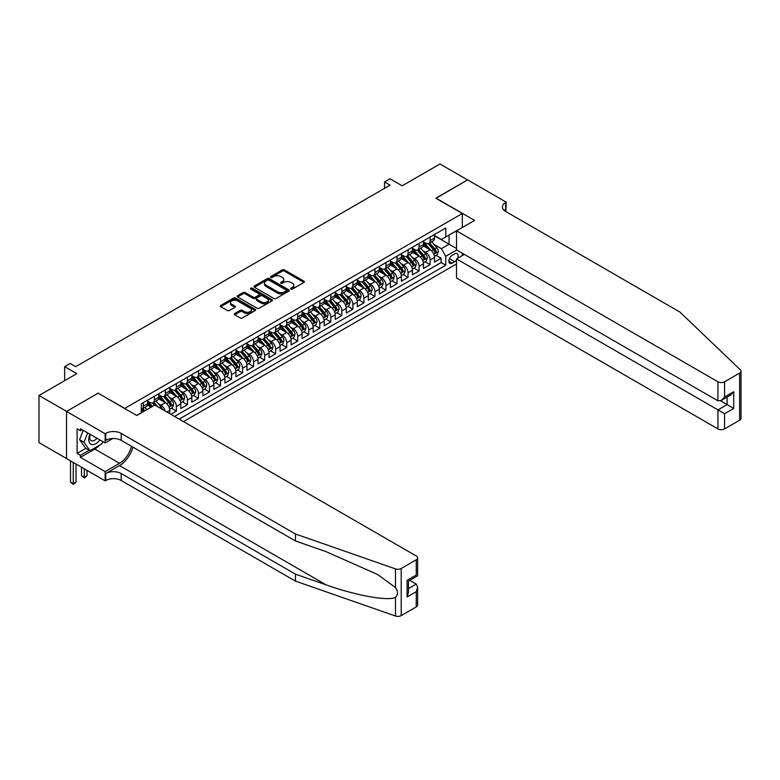 <?xml version="1.0" encoding="UTF-8"?>
<svg xmlns="http://www.w3.org/2000/svg" width="780" height="780" viewBox="0 0 780 780"><rect width="100%" height="100%" fill="white"/><g stroke="black" fill="none" stroke-linecap="round" stroke-linejoin="round"><path stroke-width="1.17" d="M290.921 289.048A1.073 0.614 0 0 0 292.442 289.048L303.947 282.409A1.531 0.887 0 0 0 304.395 281.785A1.531 0.887 0 0 0 303.947 281.161L284.456 269.909A1.531 0.887 0 0 0 282.292 269.909L270.787 276.549A1.073 0.614 0 0 0 272.298 277.427L273.79 276.559A4.904 2.827 0 0 1 280.722 276.559L282.34 277.505A4.904 2.827 0 0 1 283.774 279.503A4.904 2.827 0 0 1 282.34 281.502L280.849 282.36A1.073 0.614 0 0 0 282.37 283.238L283.861 282.38A4.904 2.827 0 0 1 290.784 282.38L292.412 283.315A4.904 2.827 0 0 1 293.846 285.314A4.904 2.827 0 0 1 292.412 287.313L290.921 288.171A1.073 0.614 0 0 0 290.921 289.048L290.921 288.171M234.751 313.54A1.531 0.887 0 0 0 234.302 314.165A1.531 0.887 0 0 0 234.751 314.788L240.22 317.947A1.531 0.887 0 0 0 242.385 317.947L255.167 310.567A1.531 0.887 0 0 0 255.616 309.943A1.531 0.887 0 0 0 255.167 309.319L235.677 298.067A1.531 0.887 0 0 0 233.512 298.067L220.73 305.448A1.531 0.887 0 0 0 220.282 306.072A1.531 0.887 0 0 0 220.73 306.696L227.341 310.508A1.531 0.887 0 0 0 229.505 310.508L234.975 307.349A1.531 0.887 0 0 0 235.423 306.725A1.531 0.887 0 0 0 234.975 306.101L231.699 304.21A4.095 2.369 0 0 1 230.5 302.533A4.095 2.369 0 0 1 233.025 300.349A4.095 2.369 0 0 1 237.49 300.865L250.322 308.276A4.095 2.369 0 0 1 251.521 309.943A4.095 2.369 0 0 1 248.986 312.127A4.095 2.369 0 0 1 244.53 311.62L242.385 310.381A1.531 0.887 0 0 0 240.22 310.381L234.751 313.54L234.751 314.788M98.29 393.286L124.761 408.379L462.316 213.496L435.835 198.218L467.552 179.907L439.978 163.985L402.197 185.796L390.058 178.786L384.54 181.974L390.058 185.162L75.68 366.668L70.161 363.48L64.642 366.668L64.642 380.679M98.29 393.091L66.573 411.401L39 395.479L76.781 373.669L64.642 366.668M273.897 298.506A1.531 0.887 0 0 0 276.061 298.506L288.834 291.125A1.531 0.887 0 0 0 289.282 290.501A1.531 0.887 0 0 0 288.834 289.877L269.344 278.626A1.531 0.887 0 0 0 267.179 278.626L254.407 286.006A1.531 0.887 0 0 0 253.958 286.63A1.531 0.887 0 0 0 254.407 287.255L273.897 298.506M251.102 289.282A1.073 0.614 0 0 1 252.184 289.429L252.184 288.161L272.005 299.598A1.531 0.887 0 0 1 272.454 300.222A1.531 0.887 0 0 1 272.005 300.846L259.223 308.227A1.531 0.887 0 0 1 257.059 308.227L237.569 296.975L237.569 295.727A1.531 0.887 0 0 0 237.12 296.351A1.531 0.887 0 0 0 237.569 296.975M237.569 295.727L243.038 292.568A1.531 0.887 0 0 1 245.203 292.568L253.11 297.131A1.531 0.887 0 0 0 255.274 297.131L258.901 295.035A1.531 0.887 0 0 0 259.35 294.411A1.531 0.887 0 0 0 258.901 293.787L250.673 289.029A1.073 0.614 0 0 1 252.184 288.161M66.524 458.503L39 442.611L39 395.479M170.878 414.307L176.387 411.119L171.376 408.223M169.211 397.225L171.98 398.824A6.24 3.607 60 0 1 176.387 406.468L180.804 403.923L180.804 408.574L187.424 404.752L182.403 401.856M180.239 390.858L183.007 392.457A6.24 3.607 60 0 1 187.424 400.101L191.831 397.556L191.831 402.207L198.451 398.385L193.43 395.479M191.266 384.491L194.044 386.09A6.24 3.607 60 0 1 198.451 393.734L202.868 391.18L202.868 395.831L209.479 392.008L204.467 389.113M202.303 378.125L205.072 379.723A6.24 3.607 60 0 1 209.479 387.368L213.895 384.813L213.895 389.464L220.516 385.642L215.495 382.746M213.33 371.758L216.099 373.357A6.24 3.607 60 0 1 220.516 380.991L224.923 378.446L224.923 383.097L231.543 379.275L226.522 376.379M224.367 365.381L227.136 366.98A6.24 3.607 60 0 1 231.543 374.624L235.96 372.079L235.96 376.73L242.58 372.908L237.559 370.012M235.394 359.014L238.163 360.613A6.24 3.607 60 0 1 242.58 368.257L246.987 365.713L246.987 370.363L253.607 366.541L248.586 363.636M246.422 352.648L249.191 354.247A6.24 3.607 60 0 1 253.607 361.891L258.014 359.336L258.014 363.987L264.635 360.165L259.623 357.269M257.459 346.281L260.227 347.88A6.24 3.607 60 0 1 264.635 355.524L269.051 352.969L269.051 357.62L275.671 353.798L270.65 350.902M268.486 339.914L271.255 341.513A6.24 3.607 60 0 1 275.671 349.148L280.078 346.603L280.078 351.253L286.699 347.431L281.677 344.536M279.513 333.538L282.292 335.137A6.24 3.607 60 0 1 286.699 342.781L291.115 340.236L291.115 344.887L297.726 341.065L292.715 338.169M290.55 327.171L293.319 328.77A6.24 3.607 60 0 1 297.726 336.414L302.143 333.869L302.143 338.52L308.763 334.698L303.742 331.793M301.577 320.804L304.346 322.403A6.24 3.607 60 0 1 308.763 330.047L313.17 327.502L313.17 332.144L319.79 328.322L314.769 325.426M312.614 314.438L315.383 316.036A6.24 3.607 60 0 1 319.79 323.68L324.207 321.126L324.207 325.777L330.827 321.955L325.806 319.059M323.642 308.071L326.41 309.67A6.24 3.607 60 0 1 330.827 317.304L335.234 314.759L335.234 319.41L341.854 315.588L336.833 312.692M334.669 301.694L337.438 303.293A6.24 3.607 60 0 1 341.854 310.937L346.271 308.392L346.271 313.043L352.882 309.221L347.87 306.325M345.706 295.327L348.475 296.927A6.24 3.607 60 0 1 352.882 304.57L357.298 302.026L357.298 306.677L363.919 302.854L358.898 299.949M356.733 288.961L359.502 290.56A6.24 3.607 60 0 1 363.919 298.204L368.326 295.659L368.326 300.3L374.946 296.478L369.925 293.582M367.76 282.594L370.539 284.193A6.24 3.607 60 0 1 374.946 291.837L379.363 289.282L379.363 293.933L385.973 290.111L380.962 287.215M378.797 276.227L381.566 277.826A6.24 3.607 60 0 1 385.973 285.46L390.39 282.916L390.39 287.567L397.01 283.744L391.989 280.849M389.825 269.851L392.594 271.45A6.24 3.607 60 0 1 397.01 279.094L401.417 276.549L401.417 281.2L408.037 277.378L403.016 274.482M400.861 263.484L403.63 265.083A6.24 3.607 60 0 1 408.037 272.727L412.454 270.182L412.454 274.833L419.075 271.011L414.053 268.106M411.889 257.117L414.658 258.716A6.24 3.607 60 0 1 419.075 266.36L423.481 263.815L423.481 268.456L430.102 264.644L430.102 259.994A6.24 3.607 -120 0 0 425.685 252.349L422.916 250.75M425.081 261.739L430.102 264.644M151.125 407.17L147.508 405.073M169.767 413.663L169.767 410.29A6.24 3.607 -120 0 0 165.36 402.646L158.535 398.707M165.097 410.972A6.24 3.607 60 0 0 160.943 405.19L158.174 403.591M180.804 403.923A6.24 3.607 -120 0 0 176.387 396.279L169.572 392.34M191.831 397.556A6.24 3.607 -120 0 0 187.424 389.912L180.599 385.973M202.868 391.18A6.24 3.607 -120 0 0 198.451 383.546L191.626 379.606M213.895 384.813A6.24 3.607 -120 0 0 209.479 377.169L202.663 373.23M224.923 378.446A6.24 3.607 -120 0 0 220.516 370.802L213.691 366.863M235.96 372.079A6.24 3.607 -120 0 0 231.543 364.435L224.728 360.497M246.987 365.713A6.24 3.607 -120 0 0 242.58 358.069L235.755 354.13M258.014 359.336A6.24 3.607 -120 0 0 253.607 351.702L246.782 347.763M269.051 352.969A6.24 3.607 -120 0 0 264.635 345.325L257.819 341.396M280.078 346.603A6.24 3.607 -120 0 0 275.671 338.959L268.846 335.02M291.115 340.236A6.24 3.607 -120 0 0 286.699 332.592L279.874 328.653M302.143 333.869A6.24 3.607 -120 0 0 297.726 326.225L290.911 322.286M313.17 327.502A6.24 3.607 -120 0 0 308.763 319.858L301.938 315.919M324.207 321.126A6.24 3.607 -120 0 0 319.79 313.482L312.975 309.553M335.234 314.759A6.24 3.607 -120 0 0 330.827 307.115L324.002 303.176M346.271 308.392A6.24 3.607 -120 0 0 341.854 300.748L335.029 296.81M357.298 302.026A6.24 3.607 -120 0 0 352.882 294.382L346.066 290.443M368.326 295.659A6.24 3.607 -120 0 0 363.919 288.015L357.094 284.076M379.363 289.282A6.24 3.607 -120 0 0 374.946 281.648L368.121 277.709M390.39 282.916A6.24 3.607 -120 0 0 385.973 275.272L379.158 271.333M401.417 276.549A6.24 3.607 -120 0 0 397.01 268.905L390.185 264.966M412.454 270.182A6.24 3.607 -120 0 0 408.037 262.538L401.222 258.599M423.481 263.815A6.24 3.607 -120 0 0 419.075 256.171L412.25 252.232M457.519 258.365A4.836 2.788 120 0 0 457.119 253.578A4.836 2.788 120 0 0 454.701 253.812L452.273 255.216A4.836 2.788 120 0 0 449.114 259.477A4.836 2.788 120 0 0 449.855 263.348A4.836 2.788 120 0 0 452.273 263.113L454.701 261.709A4.836 2.788 120 0 0 456.524 260.052M183.505 421.59L456.524 263.971M462.316 213.496L462.316 227.506M462.316 253.237L462.316 255.596M179.205 419.113L445.77 265.21L445.77 256.298L441.353 248.654L433.953 244.384M136.627 415.418L141.316 412.708L141.316 403.796L445.77 228.023L445.77 236.935L457.899 230.061M456.69 249.99L445.77 256.298M147.713 401.115L149.916 402.392A6.24 3.607 60 0 0 153.036 402.704L157.453 400.15A6.24 3.607 -120 0 0 158.74 397.303L158.74 393.734M158.74 394.748L160.943 396.026A6.24 3.607 60 0 0 164.063 396.337L168.48 393.783A6.24 3.607 -120 0 0 169.767 390.926L169.767 387.368M169.767 388.381L171.98 389.659A6.24 3.607 60 0 0 175.1 389.961L179.507 387.416A6.24 3.607 -120 0 0 180.804 384.56L180.804 380.991M180.804 382.015L183.007 383.282A6.24 3.607 60 0 0 186.127 383.594L190.544 381.049A6.24 3.607 -120 0 0 191.831 378.193L191.831 374.624M191.831 375.648L194.044 376.915A6.24 3.607 60 0 0 197.165 377.227L201.572 374.683A6.24 3.607 -120 0 0 202.868 371.826L202.868 368.257M202.868 369.272L205.072 370.549A6.24 3.607 60 0 0 208.192 370.861L212.599 368.316A6.24 3.607 -120 0 0 213.895 365.459L213.895 361.891M213.895 362.905L216.099 364.182A6.24 3.607 60 0 0 219.219 364.494L223.636 361.94A6.24 3.607 -120 0 0 224.923 359.083L224.923 355.524M224.923 356.538L227.136 357.815A6.24 3.607 60 0 0 230.256 358.118L234.663 355.573A6.24 3.607 -120 0 0 235.96 352.716L235.96 349.148M235.96 350.171L238.163 351.448A6.24 3.607 60 0 0 241.283 351.751L245.7 349.206A6.24 3.607 -120 0 0 246.987 346.349L246.987 342.781M246.987 343.805L249.191 345.072A6.24 3.607 60 0 0 252.31 345.384L256.727 342.839A6.24 3.607 -120 0 0 258.014 339.982L258.014 336.414M258.014 337.428L260.227 338.705A6.24 3.607 60 0 0 263.348 339.017L267.755 336.473A6.24 3.607 -120 0 0 269.051 333.616L269.051 330.047M269.051 331.061L271.255 332.339A6.24 3.607 60 0 0 274.375 332.651L278.791 330.096A6.24 3.607 -120 0 0 280.078 327.239L280.078 323.68M280.078 324.694L282.292 325.972A6.24 3.607 60 0 0 285.412 326.274L289.819 323.729A6.24 3.607 -120 0 0 291.115 320.873L291.115 317.304M291.115 318.328L293.319 319.605A6.24 3.607 60 0 0 296.439 319.907L300.846 317.363A6.24 3.607 -120 0 0 302.143 314.506L302.143 310.937M302.143 311.961L304.346 313.228A6.24 3.607 60 0 0 307.466 313.54L311.883 310.996A6.24 3.607 -120 0 0 313.17 308.139L313.17 304.57M313.17 305.594L315.383 306.862A6.24 3.607 60 0 0 318.503 307.174L322.91 304.629A6.24 3.607 -120 0 0 324.207 301.772L324.207 298.204M324.207 299.218L326.41 300.495A6.24 3.607 60 0 0 329.531 300.807L333.947 298.252A6.24 3.607 -120 0 0 335.234 295.396L335.234 291.837M335.234 292.851L337.438 294.128A6.24 3.607 60 0 0 340.558 294.43L344.974 291.886A6.24 3.607 -120 0 0 346.271 289.029L346.271 285.46M346.271 286.484L348.475 287.761A6.24 3.607 60 0 0 351.595 288.064L356.002 285.519A6.24 3.607 -120 0 0 357.298 282.662L357.298 279.094M357.298 280.118L359.502 281.385A6.24 3.607 60 0 0 362.622 281.697L367.039 279.152A6.24 3.607 -120 0 0 368.326 276.296L368.326 272.727M368.326 273.751L370.539 275.018A6.24 3.607 60 0 0 373.659 275.33L378.066 272.785A6.24 3.607 -120 0 0 379.363 269.929L379.363 266.36M379.363 267.374L381.566 268.651A6.24 3.607 60 0 0 384.686 268.964L389.093 266.409A6.24 3.607 -120 0 0 390.39 263.552L390.39 259.994M390.39 261.007L392.594 262.285A6.24 3.607 60 0 0 395.714 262.587L400.13 260.042A6.24 3.607 -120 0 0 401.417 257.185L401.417 253.617M401.417 254.641L403.63 255.918A6.24 3.607 60 0 0 406.75 256.22L411.157 253.675A6.24 3.607 -120 0 0 412.454 250.819L412.454 247.25M412.454 248.274L414.658 249.541A6.24 3.607 60 0 0 417.778 249.853L422.194 247.309A6.24 3.607 -120 0 0 423.481 244.452L423.481 240.883M174.574 416.432L441.129 262.538L441.129 258.268L434.519 262.09L434.519 257.439A6.24 3.607 -120 0 0 430.102 249.805L423.277 245.866M423.481 241.907L425.685 243.175A6.24 3.607 -120 0 0 428.805 243.487A6.24 3.607 -120 0 0 430.102 240.63L430.102 237.061M428.805 243.487L433.222 240.942A6.24 3.607 -120 0 0 434.519 238.085L434.519 234.517M143.296 402.646L143.296 406.214A6.24 3.607 60 0 1 142.009 409.071A6.24 3.607 60 0 1 141.316 409.325M142.009 409.071L146.416 406.526A6.24 3.607 -120 0 0 147.713 403.669L147.713 400.101M154.333 396.279L154.333 399.848A6.24 3.607 60 0 1 153.036 402.704M165.36 389.912L165.36 393.481A6.24 3.607 60 0 1 164.063 396.337M176.387 383.546L176.387 387.104A6.24 3.607 60 0 1 175.1 389.961M187.424 377.169L187.424 380.738A6.24 3.607 60 0 1 186.127 383.594M198.451 370.802L198.451 374.371A6.24 3.607 60 0 1 197.165 377.227M209.479 364.435L209.479 368.004A6.24 3.607 60 0 1 208.192 370.861M220.516 358.069L220.516 361.637A6.24 3.607 60 0 1 219.219 364.494M231.543 351.702L231.543 355.261A6.24 3.607 60 0 1 230.256 358.118M242.58 345.325L242.58 348.894A6.24 3.607 60 0 1 241.283 351.751M253.607 338.959L253.607 342.527A6.24 3.607 60 0 1 252.31 345.384M264.635 332.592L264.635 336.16A6.24 3.607 60 0 1 263.348 339.017M275.671 326.225L275.671 329.794A6.24 3.607 60 0 1 274.375 332.651M286.699 319.858L286.699 323.417A6.24 3.607 60 0 1 285.412 326.274M297.726 313.482L297.726 317.05A6.24 3.607 60 0 1 296.439 319.907M308.763 307.115L308.763 310.684A6.24 3.607 60 0 1 307.466 313.54M319.79 300.748L319.79 304.317A6.24 3.607 60 0 1 318.503 307.174M330.827 294.382L330.827 297.95A6.24 3.607 60 0 1 329.531 300.807M341.854 288.015L341.854 291.574A6.24 3.607 60 0 1 340.558 294.43M352.882 281.639L352.882 285.207A6.24 3.607 60 0 1 351.595 288.064M363.919 275.272L363.919 278.84A6.24 3.607 60 0 1 362.622 281.697M374.946 268.905L374.946 272.474A6.24 3.607 60 0 1 373.659 275.33M385.973 262.538L385.973 266.107A6.24 3.607 60 0 1 384.686 268.964M397.01 256.171L397.01 259.74A6.24 3.607 60 0 1 395.714 262.587M408.037 249.805L408.037 253.364A6.24 3.607 60 0 1 406.75 256.22M419.075 243.428L419.075 246.997A6.24 3.607 60 0 1 417.778 249.853M419.075 266.36L419.075 271.011M408.037 272.727L408.037 277.378M397.01 279.094L397.01 283.744M385.973 285.46L385.973 290.111M374.946 291.837L374.946 296.478M363.919 298.204L363.919 302.854M352.882 304.57L352.882 309.221M341.854 310.937L341.854 315.588M330.827 317.304L330.827 321.955M319.79 323.68L319.79 328.322M308.763 330.047L308.763 334.698M297.726 336.414L297.726 341.065M286.699 342.781L286.699 347.431M275.671 349.148L275.671 353.798M264.635 355.524L264.635 360.165M253.607 361.891L253.607 366.541M242.58 368.257L242.58 372.908M231.543 374.624L231.543 379.275M220.516 380.991L220.516 385.642M209.479 387.368L209.479 392.008M198.451 393.734L198.451 398.385M187.424 400.101L187.424 404.752M176.387 406.468L176.387 411.119M441.353 248.654L449.075 244.198L449.075 235.024L457.899 229.934M434.519 235.794L456.524 248.498M434.519 235.531L441.353 239.48L445.77 236.935M384.54 181.974L384.54 188.341M436.118 255.372L441.129 258.268M441.129 262.538L445.77 265.21M291.349 289.204L292.412 288.59A4.904 2.827 0 0 0 293.846 286.591L293.846 285.314M283.774 279.503L283.774 280.771A4.904 2.827 0 0 1 282.34 282.779L281.278 283.384M303.917 282.418L284.456 271.177A1.531 0.887 0 0 0 282.292 271.177L271.216 277.573M288.815 291.135L269.344 279.903A1.531 0.887 0 0 0 267.179 279.903L254.426 287.264M286.133 290.94A1.073 0.614 0 0 0 286.133 290.062L269.022 280.186A1.073 0.614 0 0 0 267.511 280.186L265.941 281.093A4.904 2.827 0 0 0 264.498 283.091A4.904 2.827 0 0 0 265.941 285.1L277.631 291.847A4.904 2.827 0 0 0 284.564 291.847L286.133 290.94L286.133 292.217A1.073 0.614 0 0 0 286.445 291.779L286.445 290.501M264.498 283.091L264.498 284.369A4.904 2.827 0 0 0 265.941 286.367L265.941 285.1M286.133 292.217L284.564 293.124A4.904 2.827 0 0 1 277.631 293.124L265.941 286.367M237.588 296.985L243.038 293.836L243.038 292.568M259.35 294.411L259.35 295.688A1.531 0.887 0 0 1 258.901 296.312L255.274 298.399A1.531 0.887 0 0 1 253.11 298.399L245.203 293.836A1.531 0.887 0 0 0 243.038 293.836M252.184 289.429L271.976 300.856M261.31 301.86A4.095 2.369 0 0 0 265.775 302.377A4.095 2.369 0 0 0 268.3 300.193A4.095 2.369 0 0 0 267.101 298.516L262.577 295.912A1.531 0.887 0 0 0 260.413 295.912L256.786 298.009A1.531 0.887 0 0 0 256.337 298.633A1.531 0.887 0 0 0 256.786 299.257L261.31 301.86L261.31 303.137A4.095 2.369 0 0 0 265.775 303.654A4.095 2.369 0 0 0 268.3 301.47L268.3 300.193M256.337 298.633L256.337 299.9A1.531 0.887 0 0 0 256.786 300.524L256.786 299.257M261.31 303.137L256.786 300.524M251.521 309.943L251.521 311.22A4.095 2.369 0 0 1 248.986 313.404A4.095 2.369 0 0 1 244.53 312.887L242.385 311.659A1.531 0.887 0 0 0 240.22 311.659L234.77 314.798M230.5 302.533L230.5 303.81A4.095 2.369 0 0 0 231.699 305.487L231.699 304.21M234.946 307.359L231.699 305.487M255.167 309.319L255.167 310.567L235.677 299.344A1.531 0.887 0 0 0 233.512 299.344L220.75 306.706L220.73 305.448M434.421 256.347L437.268 254.709L438.37 251.521A4.134 2.389 -120 0 0 436.761 247.64L431.72 241.8M430.716 250.204L424.739 243.282A11.934 6.893 -120 0 0 423.481 241.976M427.44 248.264L424.096 244.393A9.906 5.723 -120 0 0 423.481 243.721M428.249 243.711L433.348 249.61A4.134 2.389 60 0 1 434.821 252.457C435.445 253.295 435.883 253.032 436.147 251.696A4.134 2.389 -120 0 0 434.665 248.849L429.624 243.009M428.552 243.614L434.021 249.951A2.106 1.219 60 0 1 434.558 250.78L436.147 251.696M434.821 252.457L435.123 252.954M89.954 434.197A10.14 5.85 120 0 0 92.332 444.59A10.14 5.85 120 0 0 99.898 439.94M90.295 434.392A6.942 4.007 120 0 0 91.143 440.612A6.942 4.007 120 0 0 92.157 440.924A6.942 4.007 120 0 0 96.944 438.233M102.745 441.587L101.878 443.82L89.963 450.694L85.556 448.149L79.599 439.676L83.226 430.316M89.963 450.694L84.006 442.231L87.643 432.861M79.599 439.676L84.006 442.231M464.353 254.416L456.524 258.94L456.524 277.982L717.951 428.922L717.951 409.88L727.106 404.586L727.106 397.127M456.524 258.94L724.571 413.702L724.571 428.922L739.625 420.225L739.625 373.094A4.68 2.701 0 0 0 741 371.183A4.68 2.701 0 0 0 740.327 369.788L679.897 312.049L505.606 211.429A10.92 6.308 180 0 1 502.408 206.973A10.92 6.308 180 0 1 505.606 202.517L506.21 202.166L467.61 179.868L436 198.305M436 198.12L474.61 220.409L456.524 230.851L717.951 381.79A4.68 2.701 0 0 0 724.571 381.79L739.625 373.094M506.21 202.166L505.889 211.585M456.524 230.851L456.524 249.893L717.951 400.832L717.951 381.79M741 371.183L741 418.314A4.68 2.701 180 0 1 739.625 420.225M724.571 428.922A4.68 2.701 180 0 1 717.951 428.922M504.231 210.454A10.92 6.308 180 0 1 505.606 209.489L505.606 202.517M720.603 400.832L733.726 408.408L724.571 413.702M724.571 381.79L724.571 397.01L721.266 400.501L717.951 400.832M724.571 397.01L733.726 391.726L730.421 395.216L721.266 400.501M416.257 606.918L416.257 591.698L417.631 587.087L417.631 605.007A4.68 2.701 180 0 1 416.257 606.918L401.203 615.615A4.68 2.701 180 0 1 395.47 616.015L295.474 581.129L295.474 574.158L121.183 473.528A10.92 6.308 -0 0 0 105.739 473.528L119.525 465.572A20.319 11.729 120 0 0 132.951 447.145M295.474 574.158L326.128 584.854C355.436 595.413 388.186 601.331 395.47 597.383C398.131 594.662 398.131 591.376 395.47 587.525L377.481 574.441L326.128 551.675L295.474 540.979L121.183 440.349A10.92 6.308 -0 0 0 105.739 440.349L105.739 433.378L105.134 433.729L66.524 411.44L98.124 393.188L136.734 415.477L154.82 405.034L416.257 555.974A4.68 2.701 -0 0 1 417.631 557.885A4.68 2.701 -0 0 1 416.257 559.796L401.203 568.483L401.203 615.615M295.474 581.129L121.183 480.509A10.92 6.308 -0 0 0 105.739 480.509L105.134 480.851L66.524 458.562L66.524 411.44M295.474 540.979L295.474 533.998L121.183 433.378A10.92 6.308 -0 0 0 105.739 433.378M395.47 587.525L395.47 568.893L295.474 533.998M99.684 445.087A17.55 10.13 -60 0 1 94.819 449.046L80.418 457.353L80.418 455.315L89.193 450.255M82.183 429.712L80.418 430.735L77.113 428.825L77.113 453.404L80.418 455.315M80.418 430.735L80.418 428.698L105.134 442.962L105.134 433.729M105.134 480.851L105.134 471.617L119.525 463.31A17.55 10.13 120 0 0 131.41 446.257M80.418 457.353L105.134 471.617M409.793 580.33L416.257 584.054L417.631 587.087M112.837 438.516L105.134 442.962M395.47 568.893A4.68 2.701 -0 0 0 401.203 568.483M77.113 453.404L85.888 448.344M416.257 591.698L407.101 596.983L408.476 592.371L408.476 581.09L417.631 575.806L417.631 557.885M407.101 596.983L407.101 580.3C408.886 581.334 408.886 581.334 407.101 580.3L416.257 575.016C418.041 576.05 418.041 576.05 416.257 575.016L416.257 559.796M423.394 262.714L426.241 261.076L427.343 257.887A4.134 2.389 -120 0 0 425.734 254.007L420.693 248.167M419.679 256.571L413.702 249.649A11.934 6.893 -120 0 0 412.454 248.342M416.403 254.631L413.059 250.76A9.906 5.723 -120 0 0 412.454 250.097M417.212 250.078L422.311 255.977A4.134 2.389 60 0 1 423.784 258.833C424.408 259.662 424.846 259.409 425.11 258.063A4.134 2.389 -120 0 0 423.637 255.216L418.597 249.386M417.514 249.98L422.994 256.327A2.106 1.219 60 0 1 423.52 257.147L425.11 258.063M423.784 258.833L424.086 259.321M412.357 269.09L415.214 267.442L416.315 264.254A4.134 2.389 -120 0 0 414.706 260.374L409.666 254.543M408.652 262.938L402.675 256.025A11.934 6.893 -120 0 0 401.417 254.709M405.376 260.998L402.031 257.127A9.906 5.723 -120 0 0 401.417 256.464M406.185 256.444L411.284 262.353A4.134 2.389 60 0 1 412.756 265.2C413.38 266.029 413.819 265.775 414.082 264.43A4.134 2.389 -120 0 0 412.61 261.583L407.569 255.752M406.487 256.347L411.967 262.694A2.106 1.219 60 0 1 412.493 263.513L414.082 264.43M412.756 265.2L413.059 265.688M401.329 275.457L404.177 273.809L405.278 270.621A4.134 2.389 -120 0 0 403.669 266.74L398.629 260.91M397.625 269.305L391.648 262.392A11.934 6.893 -120 0 0 390.39 261.076M394.348 267.365L391.004 263.494A9.906 5.723 -120 0 0 390.39 262.831M395.158 262.811L400.247 268.72A4.134 2.389 60 0 1 401.729 271.567C402.344 272.395 402.792 272.142 403.046 270.806A4.134 2.389 -120 0 0 401.573 267.95L396.532 262.119M395.45 262.724L400.93 269.061A2.106 1.219 60 0 1 401.466 269.89L403.046 270.806M401.729 271.567L402.022 272.054M390.293 281.824L393.149 280.176L394.251 276.998A4.134 2.389 -120 0 0 392.642 273.117L387.601 267.277M386.587 275.681L380.611 268.759A11.934 6.893 -120 0 0 379.363 267.442M383.311 273.741L379.967 269.87A9.906 5.723 -120 0 0 379.363 269.197M384.121 269.188L389.22 275.087A4.134 2.389 60 0 1 390.692 277.933C391.316 278.762 391.755 278.509 392.018 277.173A4.134 2.389 -120 0 0 390.546 274.326L385.505 268.486M384.423 269.09L389.902 275.428A2.106 1.219 60 0 1 390.429 276.256L392.018 277.173M390.692 277.933L390.994 278.421M379.265 288.19L382.112 286.543L383.224 283.364A4.134 2.389 -120 0 0 381.605 279.484L376.574 273.644M375.56 282.048L369.584 275.125A11.934 6.893 -120 0 0 368.326 273.819M372.284 280.108L368.94 276.237A9.906 5.723 -120 0 0 368.326 275.564M373.094 275.555L378.193 281.453A4.134 2.389 60 0 1 379.665 284.3C380.289 285.139 380.728 284.875 380.991 283.54A4.134 2.389 -120 0 0 379.509 280.693L374.478 274.852M373.396 275.457L378.865 281.794A2.106 1.219 60 0 1 379.402 282.623L380.991 283.54M379.665 284.3L379.967 284.798M368.238 294.557L371.085 292.919L372.187 289.731A4.134 2.389 -120 0 0 370.578 285.851L365.537 280.01M364.533 288.415L358.556 281.492A11.934 6.893 -120 0 0 357.298 280.186M361.247 286.474L357.903 282.604A9.906 5.723 -120 0 0 357.298 281.941M362.056 281.921L367.156 287.82A4.134 2.389 60 0 1 368.638 290.677C369.252 291.505 369.691 291.252 369.954 289.906A4.134 2.389 -120 0 0 368.482 287.06L363.441 281.229M362.359 281.824L367.838 288.171A2.106 1.219 60 0 1 368.365 288.99L369.954 289.906M368.638 290.677L368.93 291.164M357.201 300.934L360.058 299.286L361.159 296.098A4.134 2.389 -120 0 0 359.551 292.217L354.51 286.387M353.496 294.781L347.519 287.859A11.934 6.893 -120 0 0 346.271 286.552M350.22 292.841L346.876 288.971A9.906 5.723 -120 0 0 346.271 288.308M351.029 288.288L356.128 294.197A4.134 2.389 60 0 1 357.601 297.043C358.225 297.872 358.663 297.619 358.927 296.273A4.134 2.389 -120 0 0 357.454 293.426L352.414 287.596M351.331 288.19L356.811 294.538A2.106 1.219 60 0 1 357.337 295.357L358.927 296.273M357.601 297.043L357.903 297.531M346.174 307.3L349.021 305.653L350.123 302.465A4.134 2.389 -120 0 0 348.514 298.584L343.473 292.753M342.469 301.148L336.492 294.235A11.934 6.893 -120 0 0 335.234 292.919M339.193 299.208L335.848 295.337A9.906 5.723 -120 0 0 335.234 294.674M340.002 294.655L345.101 300.563A4.134 2.389 60 0 1 346.573 303.41C347.188 304.239 347.636 303.985 347.899 302.65A4.134 2.389 -120 0 0 346.418 299.793L341.377 293.962M340.294 294.567L345.774 300.904A2.106 1.219 60 0 1 346.31 301.733L347.899 302.65M346.573 303.41L346.876 303.898M335.147 313.667L337.994 312.019L339.095 308.841A4.134 2.389 -120 0 0 337.486 304.96L332.446 299.12M331.432 307.525L325.455 300.602A11.934 6.893 -120 0 0 324.207 299.286M328.156 305.575L324.811 301.704A9.906 5.723 -120 0 0 324.207 301.041M328.965 301.031L334.064 306.93A4.134 2.389 60 0 1 335.536 309.777C336.16 310.606 336.599 310.352 336.863 309.017A4.134 2.389 -120 0 0 335.39 306.169L330.349 300.329M329.267 300.934L334.747 307.271A2.106 1.219 60 0 1 335.273 308.1L336.863 309.017M335.536 309.777L335.839 310.264M324.11 320.034L326.966 318.386L328.068 315.208A4.134 2.389 -120 0 0 326.459 311.327L321.418 305.487M320.404 313.892L314.428 306.969A11.934 6.893 -120 0 0 313.17 305.662M317.128 311.951L313.784 308.081A9.906 5.723 -120 0 0 313.17 307.408M317.938 307.398L323.037 313.297A4.134 2.389 60 0 1 324.509 316.144C325.133 316.982 325.572 316.719 325.835 315.383A4.134 2.389 -120 0 0 324.363 312.536L319.322 306.696M318.24 307.3L323.719 313.638A2.106 1.219 60 0 1 324.246 314.467L325.835 315.383M324.509 316.144L324.811 316.641M313.082 326.401L315.929 324.763L317.031 321.575A4.134 2.389 -120 0 0 315.422 317.694L310.381 311.854M309.377 320.258L303.401 313.336A11.934 6.893 -120 0 0 302.143 312.029M306.091 318.318L302.757 314.447A9.906 5.723 -120 0 0 302.143 313.784M306.91 313.765L312 319.663A4.134 2.389 60 0 1 313.482 322.51C314.096 323.349 314.545 323.096 314.798 321.75A4.134 2.389 -120 0 0 313.326 318.903L308.285 313.072M307.203 313.667L312.683 320.014A2.106 1.219 60 0 1 313.219 320.834L314.798 321.75M313.482 322.51L313.774 323.008M302.045 332.777L304.902 331.13L306.004 327.941A4.134 2.389 -120 0 0 304.395 324.061L299.354 318.23M298.34 326.625L292.363 319.702A11.934 6.893 -120 0 0 291.115 318.396M295.064 324.685L291.72 320.814A9.906 5.723 -120 0 0 291.115 320.151M295.873 320.131L300.973 326.04A4.134 2.389 60 0 1 302.445 328.887C303.069 329.716 303.508 329.462 303.771 328.117A4.134 2.389 -120 0 0 302.299 325.27L297.258 319.439M296.176 320.034L301.655 326.381A2.106 1.219 60 0 1 302.182 327.2L303.771 328.117M302.445 328.887L302.747 329.375M291.018 339.144L293.865 337.496L294.976 334.308A4.134 2.389 -120 0 0 293.358 330.427L288.327 324.597M287.313 332.992L281.336 326.079A11.934 6.893 -120 0 0 280.078 324.763M284.037 331.052L280.693 327.181A9.906 5.723 -120 0 0 280.078 326.518M284.846 326.498L289.945 332.407A4.134 2.389 60 0 1 291.418 335.254C292.042 336.082 292.481 335.829 292.744 334.483A4.134 2.389 -120 0 0 291.262 331.636L286.231 325.806M285.148 326.41L290.618 332.748A2.106 1.219 60 0 1 291.154 333.567L292.744 334.483M291.418 335.254L291.72 335.741M279.991 345.511L282.838 343.863L283.94 340.685A4.134 2.389 -120 0 0 282.331 336.794L277.29 330.964M276.286 339.368L270.309 332.446A11.934 6.893 -120 0 0 269.051 331.13M273 337.418L269.656 333.548A9.906 5.723 -120 0 0 269.051 332.885M273.809 332.875L278.909 338.773A4.134 2.389 60 0 1 280.39 341.62C281.005 342.449 281.444 342.196 281.707 340.86A4.134 2.389 -120 0 0 280.235 338.013L275.194 332.173M274.111 332.777L279.591 339.115A2.106 1.219 60 0 1 280.118 339.944L281.707 340.86M280.39 341.62L280.683 342.108M268.954 351.877L271.81 350.23L272.912 347.051A4.134 2.389 -120 0 0 271.303 343.171L266.263 337.331M265.249 345.735L259.272 338.812A11.934 6.893 -120 0 0 258.014 337.496M261.973 343.795L258.628 339.924A9.906 5.723 -120 0 0 258.014 339.251M262.782 339.241L267.881 345.14A4.134 2.389 60 0 1 269.353 347.987C269.977 348.826 270.416 348.562 270.68 347.227A4.134 2.389 -120 0 0 269.207 344.38L264.166 338.54M263.084 339.144L268.564 345.481A2.106 1.219 60 0 1 269.09 346.31L270.68 347.227M269.353 347.987L269.656 348.485M257.927 358.244L260.773 356.606L261.875 353.418A4.134 2.389 -120 0 0 260.267 349.537L255.226 343.697M254.221 352.102L248.245 345.179A11.934 6.893 -120 0 0 246.987 343.873M250.945 350.161L247.601 346.291A9.906 5.723 -120 0 0 246.987 345.628M251.755 345.608L256.854 351.507A4.134 2.389 60 0 1 258.326 354.354C258.94 355.192 259.389 354.939 259.652 353.594A4.134 2.389 -120 0 0 258.17 350.747L253.13 344.906M252.047 345.511L257.527 351.858A2.106 1.219 60 0 1 258.063 352.677L259.652 353.594M258.326 354.354L258.628 354.851M246.899 364.621L249.746 362.973L250.848 359.785A4.134 2.389 -120 0 0 249.239 355.904L244.198 350.074M243.184 358.469L237.208 351.546A11.934 6.893 -120 0 0 235.96 350.24M239.909 356.528L236.564 352.657A9.906 5.723 -120 0 0 235.96 351.994M240.718 351.975L245.817 357.883A4.134 2.389 60 0 1 247.289 360.731C247.913 361.559 248.352 361.306 248.615 359.96A4.134 2.389 -120 0 0 247.143 357.113L242.102 351.283M241.02 351.877L246.499 358.225A2.106 1.219 60 0 1 247.026 359.044L248.615 359.96M247.289 360.731L247.591 361.218M235.862 370.988L238.719 369.34L239.821 366.151A4.134 2.389 -120 0 0 238.212 362.271L233.171 356.44M232.157 364.835L226.18 357.923A11.934 6.893 -120 0 0 224.923 356.606M228.881 362.895L225.537 359.024A9.906 5.723 -120 0 0 224.923 358.361M229.691 358.342L234.79 364.25A4.134 2.389 60 0 1 236.262 367.097C236.886 367.926 237.325 367.673 237.588 366.327A4.134 2.389 -120 0 0 236.116 363.48L231.075 357.649M229.993 358.254L235.472 364.591A2.106 1.219 60 0 1 235.999 365.41L237.588 366.327M236.262 367.097L236.564 367.585M224.835 377.354L227.682 375.706L228.784 372.528A4.134 2.389 -120 0 0 227.175 368.638L222.134 362.807M221.13 371.212L215.153 364.289A11.934 6.893 -120 0 0 213.895 362.973M217.844 369.262L214.51 365.391A9.906 5.723 -120 0 0 213.895 364.728M218.663 364.718L223.753 370.617A4.134 2.389 60 0 1 225.235 373.464C225.849 374.293 226.297 374.039 226.551 372.703A4.134 2.389 -120 0 0 225.079 369.856L220.038 364.016M218.956 364.621L224.435 370.958A2.106 1.219 60 0 1 224.971 371.787L226.551 372.703M225.235 373.464L225.527 373.952M213.798 383.721L216.655 382.073L217.756 378.895A4.134 2.389 -120 0 0 216.148 375.014L211.107 369.174M210.093 377.578L204.116 370.656A11.934 6.893 -120 0 0 202.868 369.34M206.817 375.638L203.473 371.767A9.906 5.723 -120 0 0 202.868 371.095M207.626 371.085L212.726 376.984A4.134 2.389 60 0 1 214.198 379.831C214.822 380.659 215.261 380.406 215.524 379.07A4.134 2.389 -120 0 0 214.051 376.223L209.011 370.383M207.928 370.988L213.408 377.325A2.106 1.219 60 0 1 213.934 378.154L215.524 379.07M214.198 379.831L214.5 380.328M202.771 390.088L205.618 388.45L206.729 385.261A4.134 2.389 -120 0 0 205.111 381.381L200.07 375.541M199.066 383.945L193.089 377.023A11.934 6.893 -120 0 0 191.831 375.716M195.79 382.005L192.445 378.134A9.906 5.723 -120 0 0 191.831 377.471M196.599 377.452L201.698 383.351A4.134 2.389 60 0 1 203.171 386.197C203.794 387.036 204.233 386.782 204.496 385.437A4.134 2.389 -120 0 0 203.014 382.59L197.983 376.75M196.901 377.354L202.371 383.702A2.106 1.219 60 0 1 202.907 384.52L204.496 385.437M203.171 386.197L203.473 386.695M191.743 396.464L194.591 394.816L195.692 391.628A4.134 2.389 -120 0 0 194.083 387.748L189.043 381.917M188.038 390.312L182.062 383.389A11.934 6.893 -120 0 0 180.804 382.083M184.753 388.372L181.409 384.501A9.906 5.723 -120 0 0 180.804 383.838M185.562 383.819L190.661 389.727A4.134 2.389 60 0 1 192.133 392.574C192.757 393.403 193.196 393.149 193.459 391.804A4.134 2.389 -120 0 0 191.987 388.957L186.947 383.126M185.864 383.721L191.344 390.068A2.106 1.219 60 0 1 191.87 390.887L193.459 391.804M192.133 392.574L192.436 393.061M180.707 402.831L183.563 401.183L184.665 397.995A4.134 2.389 -120 0 0 183.056 394.115L178.016 388.284M177.001 396.679L171.025 389.766A11.934 6.893 -120 0 0 169.767 388.45M173.726 394.738L170.381 390.868A9.906 5.723 -120 0 0 169.767 390.205M174.535 390.185L179.634 396.094A4.134 2.389 60 0 1 181.106 398.941C181.73 399.769 182.169 399.516 182.432 398.171A4.134 2.389 -120 0 0 180.96 395.323L175.919 389.493M174.837 390.088L180.316 396.435A2.106 1.219 60 0 1 180.843 397.254L182.432 398.171M181.106 398.941L181.409 399.428M169.679 409.198L172.526 407.55L173.628 404.372A4.134 2.389 -120 0 0 172.019 400.481L166.978 394.651M165.974 403.055L159.998 396.133A11.934 6.893 -120 0 0 158.74 394.816M162.698 401.105L159.354 397.235A9.906 5.723 -120 0 0 158.74 396.572M163.507 396.562L168.607 402.46A4.134 2.389 60 0 1 170.079 405.308C170.693 406.136 171.142 405.883 171.405 404.547A4.134 2.389 -120 0 0 169.923 401.7L164.882 395.86M163.8 396.464L169.28 402.802A2.106 1.219 60 0 1 169.816 403.63L171.405 404.547M170.079 405.308L170.381 405.795M162.386 409.402A4.134 2.389 -120 0 0 160.992 406.858L155.951 401.017M152.373 406.448L148.96 402.5A11.934 6.893 -120 0 0 147.713 401.183M151.31 407.062L148.317 403.611A9.906 5.723 -120 0 0 147.713 402.938M157.726 406.712L153.855 402.226M152.773 402.831L154.723 405.093M152.47 402.928L154.469 405.239M146.864 409.636L144.924 407.384M144.768 410.845L142.828 408.593M141.745 409.198L143.695 411.46M141.443 409.295L143.442 411.606M84.279 468.819L84.279 477.292L87.038 475.693L87.038 470.408M87.038 475.693L84.279 477.994L81.52 475.693L81.52 467.23M81.52 475.693L84.279 477.292L84.279 477.994M73.252 462.452L73.252 483.659L76.011 482.069L76.011 464.041M76.011 482.069L73.252 484.36L70.492 482.069L70.492 460.853M70.492 482.069L73.252 483.659L73.252 484.36M160.943 405.19L165.36 402.646M171.98 398.824L176.387 396.279M183.007 392.457L187.424 389.912M194.044 386.09L198.451 383.546M205.072 379.723L209.479 377.169M216.099 373.357L220.516 370.802M227.136 366.98L231.543 364.435M238.163 360.613L242.58 358.069M249.191 354.247L253.607 351.702M260.227 347.88L264.635 345.325M271.255 341.513L275.671 338.959M282.292 335.137L286.699 332.592M293.319 328.77L297.726 326.225M304.346 322.403L308.763 319.858M315.383 316.036L319.79 313.482M326.41 309.67L330.827 307.115M337.438 303.293L341.854 300.748M348.475 296.927L352.882 294.382M359.502 290.56L363.919 288.015M370.539 284.193L374.946 281.648M381.566 277.826L385.973 275.272M392.594 271.45L397.01 268.905M403.63 265.083L408.037 262.538M414.658 258.716L419.075 256.171M425.685 252.349L430.102 249.805M430.102 240.63L434.519 238.085M143.296 406.214L147.713 403.669M154.333 399.848L158.74 397.303M165.36 393.481L169.767 390.926M176.387 387.104L180.804 384.56M187.424 380.738L191.831 378.193M198.451 374.371L202.868 371.826M209.479 368.004L213.895 365.459M220.516 361.637L224.923 359.083M231.543 355.261L235.96 352.716M242.58 348.894L246.987 346.349M253.607 342.527L258.014 339.982M264.635 336.16L269.051 333.616M275.671 329.794L280.078 327.239M286.699 323.417L291.115 320.873M297.726 317.05L302.143 314.506M308.763 310.684L313.17 308.139M319.79 304.317L324.207 301.772M330.827 297.95L335.234 295.396M341.854 291.574L346.271 289.029M352.882 285.207L357.298 282.662M363.919 278.84L368.326 276.296M374.946 272.474L379.363 269.929M385.973 266.107L390.39 263.552M397.01 259.74L401.417 257.185M408.037 253.364L412.454 250.819M419.075 246.997L423.481 244.452M430.102 259.994L434.519 257.439M166.852 411.976L169.767 410.29M449.407 258.658L454.701 261.709M448.851 261.134L452.273 263.113M292.412 288.59L292.412 287.313M280.849 283.238L280.849 282.36M282.34 282.779L282.34 281.502M270.787 277.427L270.787 276.549M282.292 271.177L282.292 269.909M284.456 271.177L284.456 269.909M303.947 282.409L303.947 281.161M254.407 287.255L254.407 286.006M267.179 279.903L267.179 278.626M269.344 279.903L269.344 278.626M288.834 291.125L288.834 289.877M277.631 293.124L277.631 291.847M284.564 293.124L284.564 291.847M245.203 293.836L245.203 292.568M253.11 298.399L253.11 297.131M255.274 298.399L255.274 297.131M258.901 296.312L258.901 295.035M272.005 300.846L272.005 299.598M240.22 311.659L240.22 310.381M242.385 311.659L242.385 310.381M244.53 312.887L244.53 311.62M234.975 307.349L234.975 306.101M233.512 299.344L233.512 298.067M235.677 299.344L235.677 298.067M433.787 254.231L438.35 251.599M424.739 243.282L425.305 242.951M434.665 248.849L436.761 247.64M431.369 250.75L433.348 249.61M733.726 391.726L733.726 408.408M326.128 584.854L119.525 465.572M121.183 440.349L121.183 433.378M121.183 473.528L121.183 480.509M395.47 616.015L395.47 597.383M105.739 473.528L105.739 480.509M94.819 449.046L119.525 463.31M408.476 588.549L416.257 584.054M422.76 260.598L427.313 257.965M413.702 249.649L414.277 249.327M423.637 255.216L425.734 254.007M420.342 257.117L422.311 255.977M411.733 266.965L416.286 264.332M402.675 256.025L403.24 255.694M412.61 261.583L414.706 260.374M409.315 263.484L411.284 262.353M400.696 273.331L405.259 270.709M391.648 262.392L392.213 262.06M401.573 267.95L403.669 266.74M398.278 269.86L400.247 268.72M389.668 279.708L394.222 277.075M380.611 268.759L381.186 268.427M390.546 274.326L392.642 273.117M387.25 276.227L389.22 275.087M378.631 286.075L383.194 283.442M369.584 275.125L370.149 274.794M379.509 280.693L381.605 279.484M376.223 282.594L378.193 281.453M367.604 292.442L372.157 289.809M358.556 281.492L359.122 281.171M368.482 287.06L370.578 285.851M365.186 288.961L367.156 287.82M356.577 298.808L361.13 296.176M347.519 287.859L348.085 287.537M357.454 293.426L359.551 292.217M354.159 295.327L356.128 294.197M345.54 305.175L350.103 302.552M336.492 294.235L337.058 293.904M346.418 299.793L348.514 298.584M343.122 301.704L345.101 300.563M334.513 311.552L339.066 308.919M325.455 300.602L326.03 300.271M335.39 306.169L337.486 304.96M332.095 308.071L334.064 306.93M323.485 317.918L328.039 315.286M314.428 306.969L314.993 306.637M324.363 312.536L326.459 311.327M321.067 314.438L323.037 313.297M312.448 324.285L317.011 321.652M303.401 313.336L303.966 313.014M313.326 318.903L315.422 317.694M310.031 320.804L312 319.663M301.421 330.652L305.974 328.019M292.363 319.702L292.939 319.381M302.299 325.27L304.395 324.061M299.003 327.171L300.973 326.04M290.384 337.019L294.947 334.396M281.336 326.079L281.902 325.748M291.262 331.636L293.358 330.427M287.966 333.548L289.945 332.407M279.357 343.395L283.91 340.762M270.309 332.446L270.875 332.114M280.235 338.013L282.331 336.794M276.939 339.914L278.909 338.773M268.33 349.762L272.883 347.129M259.272 338.812L259.837 338.481M269.207 344.38L271.303 343.171M265.912 346.281L267.881 345.14M257.293 356.128L261.856 353.496M248.245 345.179L248.81 344.857M258.17 350.747L260.267 349.537M254.875 352.648L256.854 351.507M246.266 362.495L250.819 359.863M237.208 351.546L237.783 351.224M247.143 357.113L249.239 355.904M243.847 359.014L245.817 357.883M235.238 368.862L239.791 366.239M226.18 357.923L226.746 357.591M236.116 363.48L238.212 362.271M232.82 365.391L234.79 364.25M224.201 375.238L228.764 372.606M215.153 364.289L215.719 363.958M225.079 369.856L227.175 368.638M221.783 371.758L223.753 370.617M213.174 381.605L217.727 378.973M204.116 370.656L204.691 370.325M214.051 376.223L216.148 375.014M210.756 378.125L212.726 376.984M202.137 387.972L206.7 385.34M193.089 377.023L193.655 376.701M203.014 382.59L205.111 381.381M199.719 384.491L201.698 383.351M191.11 394.339L195.663 391.706M182.062 383.389L182.627 383.068M191.987 388.957L194.083 387.748M188.692 390.858L190.661 389.727M180.082 400.706L184.636 398.083M171.025 389.766L171.59 389.435M180.96 395.323L183.056 394.115M177.665 397.225L179.634 396.094M169.046 407.082L173.608 404.45M159.998 396.133L160.563 395.801M169.923 401.7L172.019 400.481M166.627 403.601L168.607 402.46M148.96 402.5L149.536 402.168M159.481 407.726L160.992 406.858"/></g></svg>
